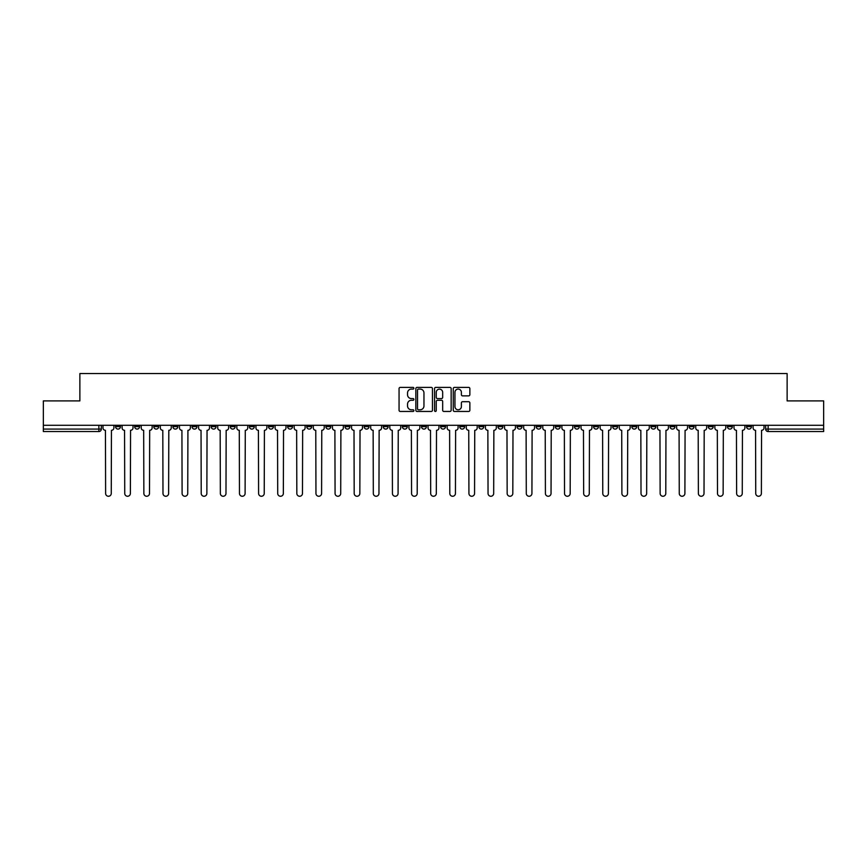 <?xml version="1.0" encoding="UTF-8"?>
<svg xmlns="http://www.w3.org/2000/svg" width="867" height="867" viewBox="0 0 867 867"><rect width="100%" height="100%" fill="white"/><g stroke="black" fill="none" stroke-linecap="round" stroke-linejoin="round"><path stroke-width="1.3" d="M413.884 388.232A0.845 0.845 0 0 0 413.05 387.397L400.261 387.397A1.203 1.203 0 0 0 399.058 388.6L399.058 410.254A1.203 1.203 0 0 0 400.261 411.457L413.05 411.457A0.845 0.845 0 0 0 413.884 410.611A0.845 0.845 0 0 0 413.05 409.777L411.392 409.777A3.847 3.847 0 0 1 407.544 405.919L407.544 404.12A3.847 3.847 0 0 1 411.392 400.272L413.05 400.272A0.845 0.845 0 0 0 413.884 399.427A0.845 0.845 0 0 0 413.05 398.582L411.392 398.582A3.847 3.847 0 0 1 407.544 394.734L407.544 392.924A3.847 3.847 0 0 1 411.392 389.077L413.05 389.077A0.845 0.845 0 0 0 413.884 388.232M746.552 425.285L746.552 426.64L751.451 426.64A2.449 2.449 0 0 1 749.001 429.089A2.449 2.449 0 0 1 746.552 426.64L746.552 425.285M631.826 425.285L631.826 426.64L636.725 426.64A2.449 2.449 0 0 1 634.276 429.089A2.449 2.449 0 0 1 631.826 426.64L631.826 425.285M612.698 425.285L612.698 426.64L617.607 426.64A2.449 2.449 0 0 1 615.158 429.089A2.449 2.449 0 0 1 612.698 426.64L612.698 425.285M497.972 425.285L497.972 426.64L502.882 426.64A2.449 2.449 0 0 1 500.422 429.089A2.449 2.449 0 0 1 497.972 426.64L497.972 425.285M478.855 425.285L478.855 426.64L483.753 426.64A2.449 2.449 0 0 1 481.304 429.089A2.449 2.449 0 0 1 478.855 426.64L478.855 425.285M459.727 425.285L459.727 426.64L464.636 426.64A2.449 2.449 0 0 1 462.187 429.089A2.449 2.449 0 0 1 459.727 426.64L459.727 425.285M421.492 425.285L421.492 426.64L426.391 426.64A2.449 2.449 0 0 1 423.941 429.089A2.449 2.449 0 0 1 421.492 426.64L421.492 425.285M383.247 426.64L383.247 425.285L383.247 426.64A2.449 2.449 0 0 0 385.696 429.089A2.449 2.449 0 0 1 383.247 426.64L388.145 426.64A2.449 2.449 0 0 1 385.696 429.089A2.449 2.449 0 0 0 388.145 426.64L388.145 425.285L388.145 426.64M364.118 426.64L364.118 425.285L364.118 426.64A2.449 2.449 0 0 0 366.578 429.089A2.449 2.449 0 0 1 364.118 426.64L369.028 426.64A2.449 2.449 0 0 1 366.578 429.089M345.001 426.64L345.001 425.285L345.001 426.64A2.449 2.449 0 0 0 347.45 429.089A2.449 2.449 0 0 1 345.001 426.64L349.91 426.64A2.449 2.449 0 0 1 347.45 429.089A2.449 2.449 0 0 0 349.91 426.64L349.91 425.285L349.91 426.64M325.884 425.285L325.884 426.64L330.782 426.64A2.449 2.449 0 0 1 328.333 429.089A2.449 2.449 0 0 1 325.884 426.64L325.884 425.285M306.755 425.285L306.755 426.64L311.665 426.64A2.449 2.449 0 0 1 309.216 429.089A2.449 2.449 0 0 1 306.755 426.64L306.755 425.285M287.638 425.285L287.638 426.64L292.537 426.64A2.449 2.449 0 0 1 290.087 429.089A2.449 2.449 0 0 1 287.638 426.64L287.638 425.285M268.521 426.64L268.521 425.285L268.521 426.64A2.449 2.449 0 0 0 270.97 429.089A2.449 2.449 0 0 1 268.521 426.64L273.419 426.64A2.449 2.449 0 0 1 270.97 429.089M230.275 426.64L230.275 425.285L230.275 426.64A2.449 2.449 0 0 0 232.724 429.089A2.449 2.449 0 0 1 230.275 426.64L235.174 426.64A2.449 2.449 0 0 1 232.724 429.089A2.449 2.449 0 0 0 235.174 426.64L235.174 425.285L235.174 426.64M211.158 426.64L211.158 425.285L211.158 426.64A2.449 2.449 0 0 0 213.607 429.089A2.449 2.449 0 0 1 211.158 426.64L216.056 426.64A2.449 2.449 0 0 1 213.607 429.089A2.449 2.449 0 0 0 216.056 426.64L216.056 425.285L216.056 426.64M192.03 426.64L192.03 425.285L192.03 426.64A2.449 2.449 0 0 0 194.479 429.089A2.449 2.449 0 0 1 192.03 426.64L196.939 426.64A2.449 2.449 0 0 1 194.479 429.089A2.449 2.449 0 0 0 196.939 426.64L196.939 425.285L196.939 426.64M172.912 426.64L172.912 425.285L172.912 426.64A2.449 2.449 0 0 0 175.362 429.089A2.449 2.449 0 0 1 172.912 426.64L177.811 426.64A2.449 2.449 0 0 1 175.362 429.089M153.784 426.64L153.784 425.285L153.784 426.64A2.449 2.449 0 0 0 156.244 429.089A2.449 2.449 0 0 1 153.784 426.64L158.694 426.64A2.449 2.449 0 0 1 156.244 429.089A2.449 2.449 0 0 0 158.694 426.64L158.694 425.285L158.694 426.64M134.667 426.64L134.667 425.285L134.667 426.64A2.449 2.449 0 0 0 137.116 429.089A2.449 2.449 0 0 1 134.667 426.64L139.565 426.64A2.449 2.449 0 0 1 137.116 429.089A2.449 2.449 0 0 0 139.565 426.64L139.565 425.285L139.565 426.64M468.657 395.872A1.203 1.203 0 0 0 469.86 394.669L469.86 388.6A1.203 1.203 0 0 0 468.657 387.397L454.46 387.397A1.203 1.203 0 0 0 453.257 388.6L453.257 410.254A1.203 1.203 0 0 0 454.46 411.457L468.657 411.457A1.203 1.203 0 0 0 469.86 410.254L469.86 402.917A1.203 1.203 0 0 0 468.657 401.714L462.588 401.714A1.203 1.203 0 0 0 461.385 402.917L461.385 406.558A3.219 3.219 0 0 1 458.166 409.777A3.219 3.219 0 0 1 454.947 406.558L454.947 392.296A3.219 3.219 0 0 1 458.166 389.077A3.219 3.219 0 0 1 461.385 392.296L461.385 394.669A1.203 1.203 0 0 0 462.588 395.872L468.657 395.872M43.35 425.285L43.35 400.901L79.872 400.901L79.872 373.558L787.128 373.558L787.128 400.901L823.65 400.901L823.65 425.285L43.35 425.285L43.35 429.089L101.331 429.089L101.331 425.285L101.331 429.089A2.449 2.449 0 0 1 98.871 431.538L43.35 431.538L43.35 429.089M432.449 388.6A1.203 1.203 0 0 0 431.246 387.397L417.049 387.397A1.203 1.203 0 0 0 415.846 388.6L415.846 410.254A1.203 1.203 0 0 0 417.049 411.457L431.246 411.457A1.203 1.203 0 0 0 432.449 410.254L432.449 388.6M435.754 387.397L449.951 387.397A1.203 1.203 0 0 1 451.154 388.6L451.154 410.254A1.203 1.203 0 0 1 449.951 411.457L443.882 411.457A1.203 1.203 0 0 1 442.669 410.254L442.669 401.475A1.203 1.203 0 0 0 441.466 400.272L437.445 400.272A1.203 1.203 0 0 0 436.242 401.475L436.242 410.611A0.845 0.845 0 0 1 435.397 411.457A0.845 0.845 0 0 1 434.551 410.611L434.551 388.6A1.203 1.203 0 0 1 435.754 387.397M765.669 425.285L765.669 429.089L823.65 429.089L823.65 431.538L768.129 431.538A2.449 2.449 0 0 1 765.669 429.089A2.449 2.449 0 0 0 768.129 431.538L768.129 425.285M823.65 425.285L823.65 429.089M751.451 425.285L751.451 426.64A2.449 2.449 0 0 1 749.001 429.089M732.333 425.285L732.333 426.64A2.449 2.449 0 0 1 729.884 429.089A2.449 2.449 0 0 1 727.435 426.64L732.333 426.64M727.435 425.285L727.435 426.64M713.216 425.285L713.216 426.64A2.449 2.449 0 0 1 710.756 429.089A2.449 2.449 0 0 1 708.306 426.64L713.216 426.64M708.306 425.285L708.306 426.64M694.088 425.285L694.088 426.64A2.449 2.449 0 0 1 691.638 429.089A2.449 2.449 0 0 1 689.189 426.64A2.449 2.449 0 0 0 691.638 429.089M689.189 425.285L689.189 426.64L694.088 426.64M674.97 425.285L674.97 426.64A2.449 2.449 0 0 1 672.521 429.089A2.449 2.449 0 0 1 670.061 426.64L674.97 426.64M670.061 425.285L670.061 426.64M655.842 425.285L655.842 426.64A2.449 2.449 0 0 1 653.393 429.089A2.449 2.449 0 0 1 650.944 426.64L655.842 426.64M650.944 425.285L650.944 426.64M636.725 425.285L636.725 426.64M617.607 425.285L617.607 426.64L617.607 425.285M598.479 425.285L598.479 426.64A2.449 2.449 0 0 1 596.03 429.089A2.449 2.449 0 0 1 593.581 426.64L598.479 426.64M593.581 425.285L593.581 426.64M579.362 425.285L579.362 426.64A2.449 2.449 0 0 1 576.913 429.089A2.449 2.449 0 0 1 574.463 426.64L579.362 426.64M574.463 425.285L574.463 426.64M560.245 425.285L560.245 426.64A2.449 2.449 0 0 1 557.784 429.089A2.449 2.449 0 0 1 555.335 426.64L560.245 426.64M555.335 425.285L555.335 426.64M541.116 425.285L541.116 426.64A2.449 2.449 0 0 1 538.667 429.089A2.449 2.449 0 0 1 536.218 426.64L541.116 426.64M536.218 425.285L536.218 426.64M521.999 425.285L521.999 426.64A2.449 2.449 0 0 1 519.55 429.089A2.449 2.449 0 0 1 517.09 426.64L521.999 426.64M517.09 425.285L517.09 426.64M502.882 425.285L502.882 426.64A2.449 2.449 0 0 1 500.422 429.089M483.753 425.285L483.753 426.64M464.636 426.64L464.636 425.285L464.636 426.64A2.449 2.449 0 0 1 462.187 429.089M445.508 425.285L445.508 426.64A2.449 2.449 0 0 1 443.059 429.089A2.449 2.449 0 0 1 440.609 426.64A2.449 2.449 0 0 0 443.059 429.089A2.449 2.449 0 0 0 445.508 426.64L440.609 426.64L440.609 425.285M426.391 426.64L426.391 425.285L426.391 426.64A2.449 2.449 0 0 1 423.941 429.089M407.273 425.285L407.273 426.64A2.449 2.449 0 0 1 404.813 429.089A2.449 2.449 0 0 1 402.364 426.64A2.449 2.449 0 0 0 404.813 429.089M402.364 425.285L402.364 426.64L407.273 426.64M369.028 425.285L369.028 426.64L369.028 425.285M330.782 426.64L330.782 425.285L330.782 426.64A2.449 2.449 0 0 1 328.333 429.089M311.665 426.64L311.665 425.285L311.665 426.64A2.449 2.449 0 0 1 309.216 429.089M292.537 426.64L292.537 425.285L292.537 426.64A2.449 2.449 0 0 1 290.087 429.089M273.419 425.285L273.419 426.64L273.419 425.285M254.302 426.64L254.302 425.285L254.302 426.64A2.449 2.449 0 0 1 251.842 429.089A2.449 2.449 0 0 1 249.393 426.64L254.302 426.64A2.449 2.449 0 0 1 251.842 429.089M249.393 425.285L249.393 426.64M177.811 425.285L177.811 426.64L177.811 425.285M120.448 425.285L120.448 426.64A2.449 2.449 0 0 1 117.999 429.089A2.449 2.449 0 0 1 115.549 426.64A2.449 2.449 0 0 0 117.999 429.089A2.449 2.449 0 0 0 120.448 426.64L120.448 425.285M115.549 425.285L115.549 426.64L120.448 426.64M98.871 425.285L98.871 431.538A2.449 2.449 0 0 0 101.331 429.089M418.371 389.077A0.845 0.845 0 0 0 417.526 389.922L417.526 408.931A0.845 0.845 0 0 0 418.371 409.777L420.116 409.777A3.847 3.847 0 0 0 423.963 405.919L423.963 392.924A3.847 3.847 0 0 0 420.116 389.077L418.371 389.077M442.669 392.361A3.219 3.219 0 0 0 439.461 389.142A3.219 3.219 0 0 0 436.242 392.361L436.242 397.379A1.203 1.203 0 0 0 437.445 398.582L441.466 398.582A1.203 1.203 0 0 0 442.669 397.379L442.669 392.361M102.978 425.285L102.978 427.865A2.449 2.449 139.8 0 0 105.438 430.314L105.622 493.442A2.818 2.818 139.8 0 0 108.44 496.26A2.818 2.818 139.8 0 0 111.258 493.442L111.442 430.314A2.449 2.449 139.8 0 0 113.891 427.865L113.891 425.285M122.106 425.285L122.106 427.865A2.449 2.449 139.8 0 0 124.555 430.314L124.74 493.442A2.818 2.818 139.8 0 0 127.557 496.26A2.818 2.818 139.8 0 0 130.375 493.442L130.559 430.314A2.449 2.449 139.8 0 0 133.009 427.865L133.009 425.285M141.223 425.285L141.223 427.865A2.449 2.449 139.8 0 0 143.673 430.314L143.857 493.442A2.818 2.818 139.8 0 0 146.675 496.26A2.818 2.818 139.8 0 0 149.503 493.442L149.677 430.314A2.449 2.449 139.8 0 0 152.137 427.865L152.137 425.285M160.341 425.285L160.341 427.865A2.449 2.449 139.8 0 0 162.801 430.314L162.985 493.442A2.818 2.818 139.8 0 0 165.803 496.26A2.818 2.818 139.8 0 0 168.621 493.442L168.805 430.314A2.449 2.449 139.8 0 0 171.254 427.865L171.254 425.285M179.469 425.285L179.469 427.865A2.449 2.449 139.8 0 0 181.918 430.314L182.103 493.442A2.818 2.818 139.8 0 0 184.92 496.26A2.818 2.818 139.8 0 0 187.738 493.442L187.922 430.314A2.449 2.449 139.8 0 0 190.372 427.865L190.372 425.285M198.586 425.285L198.586 427.865A2.449 2.449 139.8 0 0 201.036 430.314L201.22 493.442A2.818 2.818 139.8 0 0 204.048 496.26A2.818 2.818 139.8 0 0 206.866 493.442L207.05 430.314A2.449 2.449 139.8 0 0 209.5 427.865L209.5 425.285M217.715 425.285L217.715 427.865A2.449 2.449 139.8 0 0 220.164 430.314L220.348 493.442A2.818 2.818 139.8 0 0 223.166 496.26A2.818 2.818 139.8 0 0 225.984 493.442L226.168 430.314A2.449 2.449 139.8 0 0 228.617 427.865L228.617 425.285M236.832 425.285L236.832 427.865A2.449 2.449 139.8 0 0 239.281 430.314L239.465 493.442A2.818 2.818 139.8 0 0 242.283 496.26A2.818 2.818 139.8 0 0 245.101 493.442L245.285 430.314A2.449 2.449 139.8 0 0 247.745 427.865L247.745 425.285M255.949 425.285L255.949 427.865A2.449 2.449 139.8 0 0 258.409 430.314L258.594 493.442A2.818 2.818 139.8 0 0 261.411 496.26A2.818 2.818 139.8 0 0 264.229 493.442L264.413 430.314A2.449 2.449 139.8 0 0 266.863 427.865L266.863 425.285M275.077 425.285L275.077 427.865A2.449 2.449 139.8 0 0 277.527 430.314L277.711 493.442A2.818 2.818 139.8 0 0 280.529 496.26A2.818 2.818 139.8 0 0 283.346 493.442L283.531 430.314A2.449 2.449 139.8 0 0 285.98 427.865L285.98 425.285M294.195 425.285L294.195 427.865A2.449 2.449 139.8 0 0 296.644 430.314L296.828 493.442A2.818 2.818 139.8 0 0 299.646 496.26A2.818 2.818 139.8 0 0 302.475 493.442L302.648 430.314A2.449 2.449 139.8 0 0 305.108 427.865L305.108 425.285M313.312 425.285L313.312 427.865A2.449 2.449 139.8 0 0 315.772 430.314L315.956 493.442A2.818 2.818 139.8 0 0 318.774 496.26A2.818 2.818 139.8 0 0 321.592 493.442L321.776 430.314A2.449 2.449 139.8 0 0 324.225 427.865L324.225 425.285M332.44 425.285L332.44 427.865A2.449 2.449 139.8 0 0 334.89 430.314L335.074 493.442A2.818 2.818 139.8 0 0 337.892 496.26A2.818 2.818 139.8 0 0 340.709 493.442L340.894 430.314A2.449 2.449 139.8 0 0 343.343 427.865L343.343 425.285M351.558 425.285L351.558 427.865A2.449 2.449 139.8 0 0 354.007 430.314L354.191 493.442A2.818 2.818 139.8 0 0 357.02 496.26A2.818 2.818 139.8 0 0 359.838 493.442L360.022 430.314A2.449 2.449 139.8 0 0 362.471 427.865L362.471 425.285M370.686 425.285L370.686 427.865A2.449 2.449 139.8 0 0 373.135 430.314L373.319 493.442A2.818 2.818 139.8 0 0 376.137 496.26A2.818 2.818 139.8 0 0 378.955 493.442L379.139 430.314A2.449 2.449 139.8 0 0 381.588 427.865L381.588 425.285M389.803 425.285L389.803 427.865A2.449 2.449 139.8 0 0 392.252 430.314L392.437 493.442A2.818 2.818 139.8 0 0 395.254 496.26A2.818 2.818 139.8 0 0 398.072 493.442L398.256 430.314A2.449 2.449 139.8 0 0 400.717 427.865L400.717 425.285M408.921 425.285L408.921 427.865A2.449 2.449 139.8 0 0 411.381 430.314L411.554 493.442A2.818 2.818 139.8 0 0 414.383 496.26A2.818 2.818 139.8 0 0 417.2 493.442L417.385 430.314A2.449 2.449 139.8 0 0 419.834 427.865L419.834 425.285M428.049 425.285L428.049 427.865A2.449 2.449 139.8 0 0 430.498 430.314L430.682 493.442A2.818 2.818 139.8 0 0 433.5 496.26A2.818 2.818 139.8 0 0 436.318 493.442L436.502 430.314A2.449 2.449 139.8 0 0 438.951 427.865L438.951 425.285M447.166 425.285L447.166 427.865A2.449 2.449 139.8 0 0 449.615 430.314L449.8 493.442A2.818 2.818 139.8 0 0 452.617 496.26A2.818 2.818 139.8 0 0 455.446 493.442L455.619 430.314A2.449 2.449 139.8 0 0 458.079 427.865L458.079 425.285M466.283 425.285L466.283 427.865A2.449 2.449 139.8 0 0 468.744 430.314L468.928 493.442A2.818 2.818 139.8 0 0 471.746 496.26A2.818 2.818 139.8 0 0 474.563 493.442L474.748 430.314A2.449 2.449 139.8 0 0 477.197 427.865L477.197 425.285M485.412 425.285L485.412 427.865A2.449 2.449 139.8 0 0 487.861 430.314L488.045 493.442A2.818 2.818 139.8 0 0 490.863 496.26A2.818 2.818 139.8 0 0 493.681 493.442L493.865 430.314A2.449 2.449 139.8 0 0 496.314 427.865L496.314 425.285M504.529 425.285L504.529 427.865A2.449 2.449 139.8 0 0 506.978 430.314L507.162 493.442A2.818 2.818 139.8 0 0 509.98 496.26A2.818 2.818 139.8 0 0 512.809 493.442L512.993 430.314A2.449 2.449 139.8 0 0 515.442 427.865L515.442 425.285M523.657 425.285L523.657 427.865A2.449 2.449 139.8 0 0 526.106 430.314L526.291 493.442A2.818 2.818 139.8 0 0 529.108 496.26A2.818 2.818 139.8 0 0 531.926 493.442L532.11 430.314A2.449 2.449 139.8 0 0 534.56 427.865L534.56 425.285M542.775 425.285L542.775 427.865A2.449 2.449 139.8 0 0 545.224 430.314L545.408 493.442A2.818 2.818 139.8 0 0 548.226 496.26A2.818 2.818 139.8 0 0 551.044 493.442L551.228 430.314A2.449 2.449 139.8 0 0 553.688 427.865L553.688 425.285M561.892 425.285L561.892 427.865A2.449 2.449 139.8 0 0 564.352 430.314L564.525 493.442A2.818 2.818 139.8 0 0 567.354 496.26A2.818 2.818 139.8 0 0 570.172 493.442L570.356 430.314A2.449 2.449 139.8 0 0 572.805 427.865L572.805 425.285M581.02 425.285L581.02 427.865A2.449 2.449 139.8 0 0 583.469 430.314L583.654 493.442A2.818 2.818 139.8 0 0 586.471 496.26A2.818 2.818 139.8 0 0 589.289 493.442L589.473 430.314A2.449 2.449 139.8 0 0 591.923 427.865L591.923 425.285M600.137 425.285L600.137 427.865A2.449 2.449 139.8 0 0 602.587 430.314L602.771 493.442A2.818 2.818 139.8 0 0 605.589 496.26A2.818 2.818 139.8 0 0 608.406 493.442L608.591 430.314A2.449 2.449 139.8 0 0 611.051 427.865L611.051 425.285M619.255 425.285L619.255 427.865A2.449 2.449 139.8 0 0 621.715 430.314L621.899 493.442A2.818 2.818 139.8 0 0 624.717 496.26A2.818 2.818 139.8 0 0 627.535 493.442L627.719 430.314A2.449 2.449 139.8 0 0 630.168 427.865L630.168 425.285M638.383 425.285L638.383 427.865A2.449 2.449 139.8 0 0 640.832 430.314L641.016 493.442A2.818 2.818 139.8 0 0 643.834 496.26A2.818 2.818 139.8 0 0 646.652 493.442L646.836 430.314A2.449 2.449 139.8 0 0 649.285 427.865L649.285 425.285M657.5 425.285L657.5 427.865A2.449 2.449 139.8 0 0 659.95 430.314L660.134 493.442A2.818 2.818 139.8 0 0 662.952 496.26A2.818 2.818 139.8 0 0 665.78 493.442L665.964 430.314A2.449 2.449 139.8 0 0 668.414 427.865L668.414 425.285M676.628 425.285L676.628 427.865A2.449 2.449 139.8 0 0 679.078 430.314L679.262 493.442A2.818 2.818 139.8 0 0 682.08 496.26A2.818 2.818 139.8 0 0 684.897 493.442L685.082 430.314A2.449 2.449 139.8 0 0 687.531 427.865L687.531 425.285M695.746 425.285L695.746 427.865A2.449 2.449 139.8 0 0 698.195 430.314L698.379 493.442A2.818 2.818 139.8 0 0 701.197 496.26A2.818 2.818 139.8 0 0 704.015 493.442L704.199 430.314A2.449 2.449 139.8 0 0 706.659 427.865L706.659 425.285M714.863 425.285L714.863 427.865A2.449 2.449 139.8 0 0 717.323 430.314L717.497 493.442A2.818 2.818 139.8 0 0 720.325 496.26A2.818 2.818 139.8 0 0 723.143 493.442L723.327 430.314A2.449 2.449 139.8 0 0 725.777 427.865L725.777 425.285M733.991 425.285L733.991 427.865A2.449 2.449 139.8 0 0 736.441 430.314L736.625 493.442A2.818 2.818 139.8 0 0 739.443 496.26A2.818 2.818 139.8 0 0 742.26 493.442L742.445 430.314A2.449 2.449 139.8 0 0 744.894 427.865L744.894 425.285M753.109 425.285L753.109 427.865A2.449 2.449 139.8 0 0 755.558 430.314L755.742 493.442A2.818 2.818 139.8 0 0 758.56 496.26A2.818 2.818 139.8 0 0 761.378 493.442L761.562 430.314A2.449 2.449 139.8 0 0 764.022 427.865L764.022 425.285"/></g></svg>
